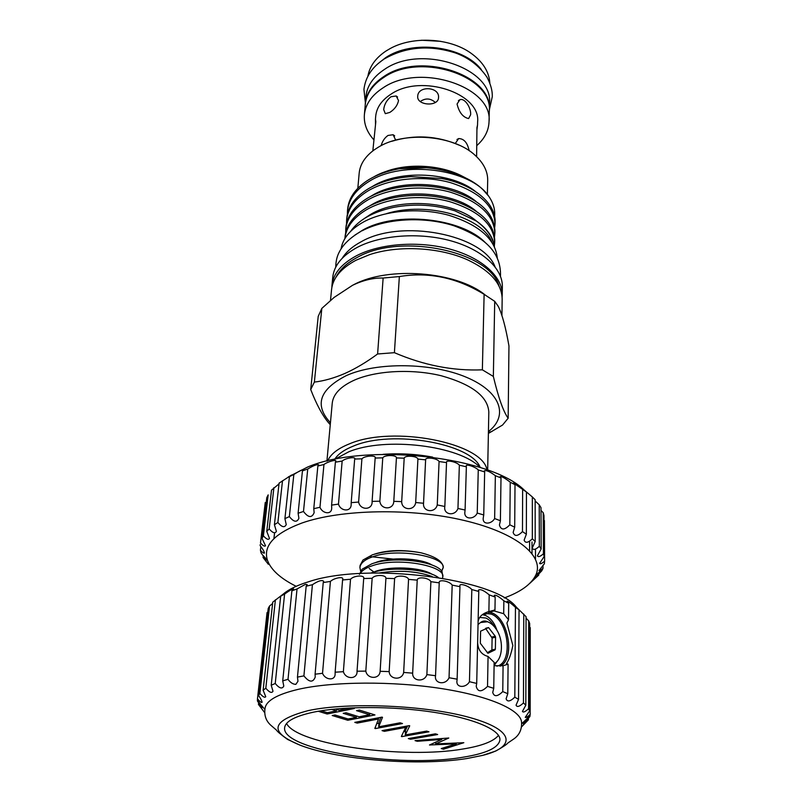 <?xml version="1.0" encoding="UTF-8"?>
<svg xmlns="http://www.w3.org/2000/svg" width="802" height="802" viewBox="0 0 802 802"><rect width="100%" height="100%" fill="white"/><g stroke="black" fill="none" stroke-linecap="round" stroke-linejoin="round"><path stroke-width="1.2" d="M479.706 617.44L485.882 618.021C489.09 619.485 491.967 622.462 494.513 626.943M487.927 653.269L480.328 643.254L480.588 631.194L488.558 627.565L486.072 628.156M487.656 611.946L491.897 612.949C508.849 618.813 515.285 659.485 499.977 666.161M496.839 666.151C513.681 662.953 508.668 620.076 491.135 614.061L484.368 613.34M530.252 627.625L530.172 714.432C527.415 716.958 525.781 717.92 525.26 717.329L529.601 710.963L529.691 623.495L528.698 620.888L528.568 708.757C525.22 711.825 523.185 712.707 522.453 711.394L525.831 705.189L526.062 616.678L516.699 607.495L519.044 609.871L515.455 607.304C511.075 603.335 508.308 601.279 507.135 601.139L508.689 603.274L508.528 619.786L503.696 613.71L494.112 610.944L489.41 612.096L491.897 612.878C508.799 618.723 515.345 659.214 500.157 666.141M508.528 619.786L506.904 623.034L512.859 645.5C511.145 653.931 509.019 659.946 506.473 663.545L508.087 664.146L507.786 693.7L502.764 691.595C497.481 696.717 494.132 697.008 492.729 692.457L493.741 688.327L487.526 686.382C481.581 692.246 477.812 692.236 476.218 686.342L476.709 683.424L469.451 681.71C465.922 688.246 455.747 687.996 456.98 680.657L457.13 679.174L449.04 677.74C445.691 685.499 434.002 683.785 435.556 675.705L426.875 674.612C424.438 682.572 412.118 681.339 412.659 673.149L403.657 672.437C402.213 680.537 389.652 679.835 389.16 671.605L380.128 671.294C379.707 679.474 367.296 679.324 365.812 671.124L357.04 671.214C357.642 679.404 345.792 679.805 343.376 671.695L335.136 672.196L335.116 673.6C335.527 681.078 325.311 680.286 322.534 673.309L315.086 674.191L315.226 677.068C312.96 682.823 309.191 682.432 303.908 675.885L297.452 677.109L297.973 681.269L295.838 684.367C292.981 684.296 290.374 682.622 288.018 679.324L282.725 680.848L283.798 686.041C282.224 689.269 279.367 688.417 275.236 683.484L271.206 685.249L272.991 691.244C271.768 693.409 269.382 692.407 265.813 688.236L263.126 690.181L265.743 696.707C264.85 697.981 262.896 696.888 259.888 693.419L258.545 695.494C260.67 698.472 261.853 700.737 262.094 702.291C261.492 702.863 259.948 701.72 257.462 698.873L257.442 701.008L261.973 707.845L258.445 704.447L264.67 712.617M494.924 665.73L503.075 665.77L508.087 664.146M496.939 630.302C494.453 622.823 490.623 617.871 485.451 615.455L482.323 614.623M523.415 722.091L523.405 724.878M521.47 726.973L528.398 719.845L524.558 722.833L529.881 716.557L530.172 714.432M528.398 718.101L528.398 719.845M528.698 620.888L526.062 618.141M508.689 603.274L503.856 600.838C498.894 596.528 495.706 594.693 494.283 595.325L495.175 597.079L489.19 594.853C483.686 590.272 480.097 588.738 478.413 590.232L478.784 591.495L471.817 589.54C468.679 585.761 459.035 582.663 459.887 586.051L459.967 586.693L452.188 585.099C449.371 580.929 438.203 578.984 439.225 582.864L430.885 581.671C429.04 577.681 417.271 576.337 417.22 580.127L408.559 579.395C407.777 575.535 395.767 574.833 394.614 578.593L385.922 578.332C386.223 574.553 374.374 574.533 372.148 578.302L363.697 578.523C365.09 574.783 353.752 575.425 350.524 579.255L342.584 579.956L342.715 579.355C343.958 576.057 333.963 577.981 330.414 581.42L323.226 582.553L323.717 581.38C322.203 579.645 318.434 580.748 312.419 584.698L306.174 586.232L307.216 584.608L305.472 584.307L297.031 588.959L291.888 590.833L293.622 588.899C292.439 588.858 289.432 590.573 284.6 594.051L280.68 596.197L283.226 594.092C288.77 589.34 297.251 585.219 308.66 581.731C367.577 561.781 496.227 578.643 516.699 607.605M267.828 611.866L267.036 612.868M272.61 603.495L269.552 606.021L268.199 608.507L258.545 695.494M283.226 594.092L272.75 602.152L263.126 690.181M462.954 757.238C486.503 753.459 498.844 747.624 499.957 739.725C500.288 729.87 474.293 718.442 433.471 712.216C392.709 705.971 342.705 706.071 313.412 712.186C294.996 716.186 285.402 721.359 284.64 727.685C281.131 750.211 399.316 768.316 462.954 757.238M286.555 723.494C297.372 744.878 404.439 759.344 463.185 748.968C481.882 745.91 493.661 741.369 498.513 735.344M482.624 755.384L495.716 751.063C502.674 747.153 506.724 744.477 507.856 743.013L514.142 738.712C519.345 734.903 521.821 729.579 521.581 722.742C521.751 710.482 490.754 696.256 441.742 688.617C392.83 680.958 332.94 681.419 298.434 689.299C277.211 694.332 266.084 700.697 265.041 708.397C264.038 715.163 265.903 720.737 270.655 725.098L276.419 730.071C277.392 731.655 281.111 734.772 287.587 739.434L300.118 745.188C338.444 760.065 418.744 766.311 467.145 758.491L482.624 755.384C516.308 747.043 514.924 730.131 470.453 717.72C426.433 705.209 348.669 701.86 308.199 710.612C270.896 720.497 268.199 732.015 300.118 745.188M443.165 567.846L443.185 567.285C442.854 561.38 435.476 556.558 421.06 552.819C403.426 549.641 387.206 550.302 372.399 554.814L362.995 560.017L360.078 565.45L359.918 567.545C360.489 563.194 364.599 559.656 372.258 556.939C396.749 547.465 445.832 556.598 443.165 567.846L441.671 571.184M441.601 571.084L443.165 567.585M360.218 573.51C362.143 570.443 365.953 567.936 371.637 565.991C396.208 556.648 445.491 565.681 442.824 576.748L442.022 571.686C437.12 561.5 393.481 555.646 371.777 563.846L362.123 569.189L359.416 574.352M442.824 576.748L442.524 578.172M438.323 577.47C426.915 569.009 390.123 566.112 371.156 572.949M379.466 572.939C399.326 569.921 416.9 571.124 432.168 576.548M360.609 571.014L359.918 567.545M489.842 83.027C489.07 71.528 482.644 61.483 470.553 52.892C449.491 37.965 413.02 35.93 390.424 48.421L385.983 51.027C375.647 57.965 369.612 66.355 367.897 76.21M377.822 63.839L385.431 57.824C411.967 39.388 463.376 45.854 481.35 69.624M469.16 150.716C467.456 142.686 463.957 138.636 458.644 138.576L455.486 143.187M395.687 140.089L393.11 134.726L388.028 135.448C384.649 137.794 382.353 141.202 381.14 145.663M476.609 156.691L476.949 127.618L477.531 124.982L476.929 129.774M457.06 103.999L459.897 99.729C465.02 97.744 471.255 108.28 470.644 114.726L468.609 118.576C462.934 117.292 459.085 112.43 457.06 103.999M417.722 96.28C417.892 85.383 439.596 86.666 438.544 97.513L438.534 97.694C438.313 106.937 416.739 105.603 417.712 96.36L417.722 96.28M420.248 101.543C425.521 97.864 430.564 98.185 435.366 102.496M383.697 109.603C384.278 104.42 386.694 100.14 390.955 96.751L396.188 95.979L398.524 100.551C397.481 105.423 394.564 109.393 389.772 112.44L385.301 113.663L383.697 109.603M375.506 124.5L375.456 119.177L375.827 121.663L372.83 150.886M375.456 119.177L375.697 116.28C376.559 107.538 381.712 100.13 391.155 94.065C421.411 73.383 481.03 93.443 477.611 121.974L477.531 124.982M373.762 139.708C366.875 132.019 363.747 123.698 364.379 114.736C365.461 104.22 371.677 95.268 383.015 87.879C419.877 62.325 493.15 86.897 489.04 121.704C488.669 130.686 484.629 138.606 476.939 145.473M364.379 114.736L365.301 104.39C366.384 93.824 372.569 84.822 383.857 77.393C420.529 51.699 493.37 76.33 489.27 111.328L489.04 121.704M489.24 112.521L489.36 110.506C493.461 75.468 420.579 50.787 383.877 76.531C372.579 83.969 366.394 92.982 365.301 103.568L365.201 105.593M489.36 110.506L489.521 103.468C493.611 68.3 421.02 43.589 384.449 69.423C373.191 76.892 367.015 85.934 365.933 96.561L365.301 103.568M418.634 560.488L409.16 560.297M400.719 559.896L369.491 556.528M288.309 476.929L307.607 467.055C365.371 442.343 490.573 456.318 524.318 490.172L526.463 492.047L526.353 534.182L524.137 540.147C525.34 543.365 528.077 542.924 532.338 538.834L535.205 541.5L532.247 547.997C533.23 550.312 535.596 549.741 539.345 546.272L541.149 548.989L537.41 555.796C538.172 557.34 540.177 556.668 543.425 553.781L544.177 556.468L539.616 563.385C540.177 564.307 541.841 563.575 544.608 561.179L544.347 563.786L538.944 570.633C539.345 571.064 540.698 570.292 543.004 568.327L541.761 570.823L535.536 577.42L538.743 575.104L529.551 583.575M260.49 542.994L265.241 502.483L260.49 542.994C263.096 545.851 264.77 546.763 265.522 545.741L262.013 538.393L263.387 535.826C266.424 539.255 268.459 540.127 269.482 538.453L266.765 531.375L269.191 528.929C272.66 532.999 275.066 533.801 276.399 531.355L274.414 524.739L277.883 522.463C281.793 527.235 284.59 527.937 286.244 524.578L284.91 518.633L289.362 516.598C293.732 522.112 296.91 522.683 298.895 518.303L298.103 513.23L303.487 511.486C308.279 517.771 311.828 518.172 314.143 512.689L313.772 508.679L319.968 507.275C322.394 513.661 331.838 515.205 331.697 507.897L331.597 505.12L338.484 504.097C340.629 511.626 351.617 512.177 351.166 504.067L351.196 502.653L358.614 502.052C360.319 510.734 372.82 510.162 372.098 501.37L379.857 501.21C380.669 509.972 393.571 510.122 393.782 501.33L401.692 501.621C401.561 510.383 414.534 511.245 415.687 502.523L423.546 503.255C422.474 511.957 435.185 513.521 437.26 504.929L444.829 506.493C443.205 514.944 455.155 516.588 457.952 508.478L465.09 510.022L464.889 511.856C463.666 519.636 474.193 519.947 477.23 513.069L483.746 514.954L483.225 518.092C482.383 525.069 491.496 524.308 494.644 518.553L500.398 520.729L499.425 525.009C501.049 530.353 504.518 530.282 509.821 524.799L514.694 527.195L513.14 532.418C514.563 536.658 517.671 536.388 522.463 531.616L526.353 534.182M263.387 535.826L268.169 494.894L266.785 497.611L262.013 538.393M279.006 483.897L271.517 490.172L266.765 531.375M526.463 492.047L513.551 483.045L515.014 484.719L510.242 482.202C505.15 478.213 501.771 476.338 500.117 476.558L500.999 477.952L495.355 475.676C489.862 471.556 486.152 469.952 484.238 470.884L484.659 471.917L478.263 469.952C475.536 466.874 465.35 463.416 466.233 466.183L466.363 466.794L459.356 465.2C457 461.852 445.381 459.406 446.524 462.584L439.075 461.541C437.541 458.233 425.15 456.639 425.621 459.827L417.922 459.095C417.391 455.907 404.749 455.065 404.188 458.193L396.429 457.922C396.93 454.804 384.358 454.744 382.765 457.852L375.156 458.052C376.679 454.955 364.499 455.666 361.913 458.824L354.755 459.035C356.038 456.258 345.141 458.213 342.153 461.07L335.386 462.173L335.797 461.3C336.77 459.005 327.176 461.922 323.958 464.498L317.863 466.002L318.715 464.809C317.051 464.178 313.392 465.571 307.737 469.01L302.444 470.874L303.878 469.431C302.384 469.481 299.036 471.155 293.843 474.463L289.452 476.639L291.557 475.035L279.096 483.125L274.414 524.739M504.268 597.941C520.668 591.926 531.145 584.377 535.696 575.295C544.859 556.538 517.691 533.15 464.438 520.528C411.356 507.836 341.161 509.18 301.983 523.004C274.374 533.34 262.866 545.771 267.447 560.297C270.956 569.831 280.53 578.503 296.159 586.302M268.339 564.277L263.076 557.52L266.264 560.217L261.071 552.899L260.419 550.272C262.615 552.628 263.968 553.55 264.48 553.039C264.099 551.265 262.645 548.789 260.139 545.621L260.229 544.578M541.149 548.989L540.989 507.636L539.215 504.779L539.345 546.272M539.215 504.779L535.155 500.979M544.177 556.468L543.977 515.536L543.225 512.699L543.425 553.781M543.225 512.699L540.999 510.473M544.398 520.518L544.608 561.179M542.994 565.179L543.004 568.327M538.743 573.731L538.743 575.104M532.017 541.982L532.017 553.47M485.24 242.555C461.29 217.783 395.877 210.946 362.845 230.054L354.674 235.257M497.25 257.703C495.215 239.016 479.075 224.871 448.849 215.287C420.108 207.357 385.08 210.234 363.537 221.964C350.284 229.402 342.785 238.405 341.061 248.971M487.375 194.455L487.696 180.4C487.817 171.518 483.696 163.217 475.345 155.508C454.173 135.207 404.298 130.906 378.253 147.247L374.223 149.854C365.06 156.59 360.038 164.37 359.176 173.212L357.832 188.239M476.558 221.172C454.052 201.182 398.764 197.081 370.364 214.525L363.887 218.806M475.446 191.477C452.248 172.29 399.917 169.152 372.659 186.325L371.927 186.766M475.827 201.292C452.859 181.823 399.536 178.365 371.897 195.638L370.424 196.53M476.198 211.197C453.461 191.457 399.155 187.668 371.136 205.031L368.92 206.375M372.92 177.362L373.451 177.082M374.534 176.46C397.932 163.217 438.864 163.508 464.328 177.252M327.657 460.919C330.534 454.213 337.772 448.539 349.351 443.897C392.769 425.02 482.944 442.894 486.944 469.832M326.915 461.1L332.239 403.195C333.231 394.043 340.7 386.313 354.624 380.018C376.429 370.494 412.278 368.639 441.361 375.787C471.937 384.389 487.756 396.439 488.819 411.957L487.666 470.092M334.594 459.396C337.943 454.143 344.279 449.681 353.602 446.002C392.128 429.431 471.797 443.566 480.218 467.536M334.695 459.366L348.69 451.847C385.221 436.448 460.047 445.641 480.117 467.496M330.444 422.744C314.113 405.1 319.437 389.371 346.404 375.557C376.84 361.872 431.737 362.534 466.293 377.231C501.11 391.797 508.779 415.927 488.428 431.576M330.264 424.689L328.72 422.965C322.584 415.757 316.579 404.609 310.715 389.531L314.374 382.093C323.908 380.97 334.063 378.103 344.83 373.491C355.517 368.699 366.434 362.203 377.612 353.983L394.404 352.68L399.356 276.56L383.135 278.033L377.612 353.983M352.82 285.161L353.842 284.64C388.328 266.053 456.398 271.447 485.04 294.865M310.715 389.531L318.214 316.369L321.833 308.389L334.113 297.422L352.539 285.301C363.146 280.199 373.341 277.773 383.135 278.033M330.494 300.439L331.557 289.612C332.81 278.134 340.95 268.359 355.958 260.269L369.511 254.675C398.584 244.891 440.529 247.237 468.338 260.199C490.664 271.006 501.942 283.998 502.162 299.156L501.932 315.437M336.188 276.89C339.978 269.322 347.065 262.795 357.441 257.312C400.739 232.44 490.132 251.497 498.974 285.993M331.858 287.457L331.978 285.271C333.241 273.753 341.361 263.938 356.349 255.818C380.038 243.387 419.055 240.55 450.674 249.312C482.333 258.054 502.613 276.901 502.232 294.785L502.102 296.971M331.978 285.271L332.77 277.121C334.043 265.532 342.143 255.648 357.07 247.467C380.679 234.956 419.526 232.079 451.015 240.871C482.543 249.653 502.734 268.6 502.353 286.595L502.232 294.785M342.274 258.194C346.193 251.878 352.499 246.394 361.201 241.743C401.1 218.495 482.964 234.495 495.014 266.735M347.487 210.725L347.677 208.731C348.95 197.232 356.168 187.437 369.321 179.347C377.602 174.425 387.577 170.896 399.236 168.761C430.012 163.658 466.273 173.031 483.195 189.904L488.629 196.099C470.654 169.001 402.905 159.618 369.151 181.382C355.988 189.472 348.77 199.247 347.487 210.725L347.376 214.304M494.343 245.933L494.684 242.274C493.691 224.299 478.644 210.746 449.541 201.613C422.002 194.074 387.767 197.472 366.805 209.543C353.461 217.482 346.173 227.096 344.91 238.374L344.89 238.595M344.91 238.374L345.101 236.319C346.364 225.021 353.652 215.397 366.975 207.447C375.717 202.415 386.283 198.876 398.674 196.841C416.749 194.144 434.403 195.217 451.626 200.059C479.636 209.282 494.002 222.675 494.724 240.219L494.684 242.274M494.523 236.6L494.864 232.971C493.872 214.876 478.904 201.242 449.942 192.059C422.534 184.49 388.469 187.919 367.597 200.069C354.314 208.059 347.045 217.723 345.772 229.071L345.682 232.72M345.772 229.071L345.963 227.036C347.236 215.668 354.504 205.994 367.767 197.994C377.722 192.219 389.832 188.44 404.118 186.645C418.814 185.001 433.26 185.884 447.456 189.302C478.142 198.214 493.962 212.099 494.904 230.936L494.864 232.981M494.704 227.357L495.034 223.768C494.052 205.553 479.155 191.828 450.343 182.605C423.065 174.996 389.16 178.455 368.379 190.686C355.156 198.716 347.908 208.44 346.634 219.858L346.534 223.477M346.634 219.858L346.825 217.843C348.098 206.415 355.336 196.67 368.549 188.62C380.138 181.884 394.293 177.884 410.995 176.63L441.782 178.535C474.082 184.54 495.686 203.417 495.075 221.743L495.034 223.768M494.222 246.164C492.709 237.011 486.774 228.65 476.408 221.071C487.235 228.65 493.24 237.151 494.413 246.565M384.178 172.159C407.105 162.766 441.22 164.671 462.965 176.56M391.587 141.342C414.524 134.415 437.01 135.678 459.035 145.112M494.714 301.341L484.117 294.334L482.363 369.832L493.35 376.449L494.714 301.341L498.182 306.234C502.122 314.043 505.711 327.276 508.959 345.943L508.157 418.233L502.573 425.02L488.398 433.431M314.374 382.093L321.833 308.389M465.802 178.024C455.185 172.41 442.694 168.951 428.348 167.658L399.236 168.761M488.629 196.099C493.29 202.776 495.285 209.522 494.593 216.35M476.408 221.071L454.935 210.846C435.306 204.721 415.085 203.518 394.263 207.237C373.411 211.598 358.855 219.648 350.584 231.397M386.524 213.623C427.165 200.981 482.503 217.342 491.656 241.763M484.117 294.334C456.879 277.622 428.629 271.688 399.356 276.56M493.35 376.449C498.463 397.772 503.395 411.697 508.157 418.233M394.404 352.68C423.757 365.311 453.08 371.025 482.363 369.832M383.035 454.333C399.687 453.14 416.228 454.062 432.639 457.11M532.338 538.834L532.338 496.939L535.145 499.746L535.205 541.5M532.338 496.939L524.318 490.172M522.643 489.35L522.463 531.616M515.014 484.719L514.694 527.195M510.242 482.202L509.821 524.799M500.999 477.952L500.398 520.729M495.355 475.676L494.644 518.553M484.659 471.917L483.746 514.954M478.263 469.952L477.23 513.069M466.363 466.794L465.09 510.022M459.356 465.2L457.952 508.478M446.524 462.724L444.859 506.082M439.075 461.541L437.26 504.929M425.621 459.827L423.546 503.255M417.922 459.095L415.687 502.523M404.188 458.193L401.692 501.621M396.429 457.922L393.782 501.33M382.765 457.852L379.857 501.21M375.156 458.052L372.098 501.37M361.913 458.824L358.614 502.052M354.634 459.496L351.196 502.653M342.153 461.07L338.484 504.097M335.386 462.173L331.597 505.12M323.958 464.498L319.968 507.275M317.863 466.002L313.772 508.679M307.737 469.01L303.487 511.486M302.444 470.874L298.103 513.23M293.843 474.463L289.362 516.598M289.452 476.639L284.91 518.633M282.515 480.709L277.883 522.463M273.923 487.576L269.191 528.929M260.85 546.553L260.419 550.272M263.297 555.636L263.076 557.52M274.595 532.929L273.963 538.593M373.963 572.087L369.181 568.498L373.922 572.037M374.414 554.152C387.687 549.911 403.236 549.47 421.06 552.819M421.501 40.24L440.579 41.313M373.451 572.227C388.008 565.52 421.291 567.064 432.168 574.352M374.574 562.974C389.17 556.478 421.09 557.971 432.158 565.099M359.366 710.071L374.965 714.943L347.807 720.256L332.208 715.524L334.945 714.973L348.088 718.973L356.369 717.349L343.216 713.319L346.003 712.757L359.146 716.798L369.672 714.732L356.529 710.642L359.366 710.071M405.301 734.903L426.684 731.103L428.96 731.815L401.842 736.617L401.361 736.467L405.672 727.444L384.399 731.334L382.053 730.622L409.2 725.64L409.732 725.81L405.301 734.903L405.541 730.211L407.596 725.93M463.827 742.702L443.456 749.218L441.24 748.547L456.288 743.845L429.491 744.988L441.802 739.424L417.311 741.299L415.035 740.607L448.799 738.01L435.676 743.905L463.827 742.702M435.416 733.83L437.661 734.532L410.554 739.254L408.308 738.572L435.416 733.83M378.714 726.802L400.118 722.803L402.484 723.544L375.336 728.587L374.845 728.437L378.504 719.013L357.221 723.103L354.795 722.371L381.952 717.128L382.504 717.299L378.714 726.802L379.005 722.031L380.86 717.339M352.178 707.825L354.324 708.497L327.166 714.001L318.244 711.264M337.381 708.798L337.061 709.65L339.126 710.281L350.925 707.885M503.856 600.838L503.696 613.71M495.175 597.079L494.964 610.021L488.889 611.555L489.19 594.853M487.526 686.382L488.067 656.457L494.142 662.362L493.741 688.327M503.075 665.77L502.764 691.595M529.601 710.963L528.568 708.757M523.766 614.051L523.455 702.943C519.485 706.652 517.019 707.384 516.057 705.169L518.543 699.374L514.814 697.169C510.202 701.57 507.295 702.111 506.102 698.793L507.786 693.7M525.831 705.189L523.455 702.943M519.044 609.871L518.543 699.374M515.455 607.304L514.814 697.169M478.784 591.495L476.709 683.424M471.817 589.54L469.451 681.71M459.967 586.693L457.13 679.174M452.188 585.099L449.04 677.74M439.225 582.864L435.556 675.705M430.885 581.671L426.875 674.612M417.22 580.127L412.659 673.149M408.559 579.395L403.657 672.437M394.614 578.593L389.16 671.605M385.922 578.332L380.128 671.294M372.148 578.302L365.812 671.124M363.697 578.523L357.04 671.214M350.524 579.255L343.376 671.695M342.584 579.956L335.136 672.196M330.414 581.42L322.534 673.309M323.226 582.553L315.086 674.191M312.419 584.698L303.908 675.885M306.174 586.232L297.452 677.109M297.031 588.959L288.018 679.324M291.888 590.833L282.725 680.848M284.6 594.051L275.236 683.484M280.68 596.197L271.206 685.249M275.407 599.806L265.813 688.236M269.552 606.021L259.888 693.419M267.066 612.538L257.462 698.873M258.645 702.592L258.445 704.447M488.067 656.457C481.591 654.703 478.102 650.141 477.631 642.773M478.102 621.62C478.864 616.818 482.463 613.46 488.889 611.555M494.964 610.021L494.112 610.944M494.303 665.439L497.21 661.149M443.506 747.835L443.456 749.218M456.308 743.023L456.288 743.845M441.842 738.542L441.802 739.424M417.351 740.436L417.311 741.299M435.747 742.051L435.676 743.905M410.614 738.171L410.554 739.254M405.481 731.334L403.657 731.665M401.902 735.334L401.842 736.617M405.732 726.281L405.672 727.444M384.459 730.181L384.399 731.334M378.935 723.224L376.709 723.645M375.446 726.893L375.336 728.587M378.584 717.78L378.504 719.013M357.301 721.88L357.221 723.103M347.908 718.913L347.807 720.256M356.459 715.975L356.369 717.349M369.762 713.319L369.672 714.732M327.276 712.647L327.166 714.001M337.131 708.828L337.061 709.65M321.151 710.783L327.376 712.677L336.349 710.853L331.607 709.379M336.499 708.878L336.349 710.853M487.837 611.886L489.41 612.096M487.305 652.798L491.897 649.931L492.097 638.001L485.581 628.377M488.087 653.229L495.055 649.861L491.606 650.633M491.897 649.931L495.385 649.159L495.055 649.861M495.385 649.159L495.566 637.209L492.097 638.001M491.837 637.049L495.265 636.257L495.566 637.209M495.265 636.257L488.558 627.565M494.122 663.635C502.794 659.936 504.167 639.936 495.967 628.838C493.42 625.189 490.603 622.833 487.516 621.771L480.498 622.522L478.042 624.507M321.632 710.933L321.512 712.286M480.498 622.522C482.904 620.688 485.501 620.537 488.308 622.051M489.38 109.704L492.298 96.601C492.498 90.756 490.714 84.28 486.964 77.152C479.175 65.794 468.669 57.734 455.466 52.962C429.611 44.752 405.992 46.696 384.579 58.797M383.817 59.288C372.048 67.107 365.421 77.152 363.938 89.423L365.381 102.766M488.759 613.319L483.035 614.733M524.568 720.988L524.558 722.833M264.85 709.439L257.392 700.437M456.96 139.518L458.644 138.576M394.684 135.879L393.11 134.726M458.403 100.601L459.897 99.729M397.571 97.042L396.188 95.979M267.447 560.297L263.537 555.956M535.495 549.019L535.505 559.084M535.525 575.646L535.536 577.42M529.601 541.069L529.591 550.663M330.354 423.667L328.72 422.965M360.649 231.567C350.444 237.532 343.446 244.129 339.647 251.377C337.111 255.808 335.807 261.061 335.757 267.116M362.063 230.816C385.932 218.264 424.027 216.129 454.002 225.783C484.127 236.921 501.31 251.587 500.498 276.329M488.408 432.499L492.097 431.396M266.384 559.114L266.264 560.217M274.545 532.929L273.903 538.663M535.696 575.295L542.643 569.139M442.062 570.703L441.481 570.944M257.442 699.013L267.046 612.698M521.651 723.795L530.062 715.675M262.154 706.181L261.973 707.845M494.052 610.041L494.042 610.723"/></g></svg>
